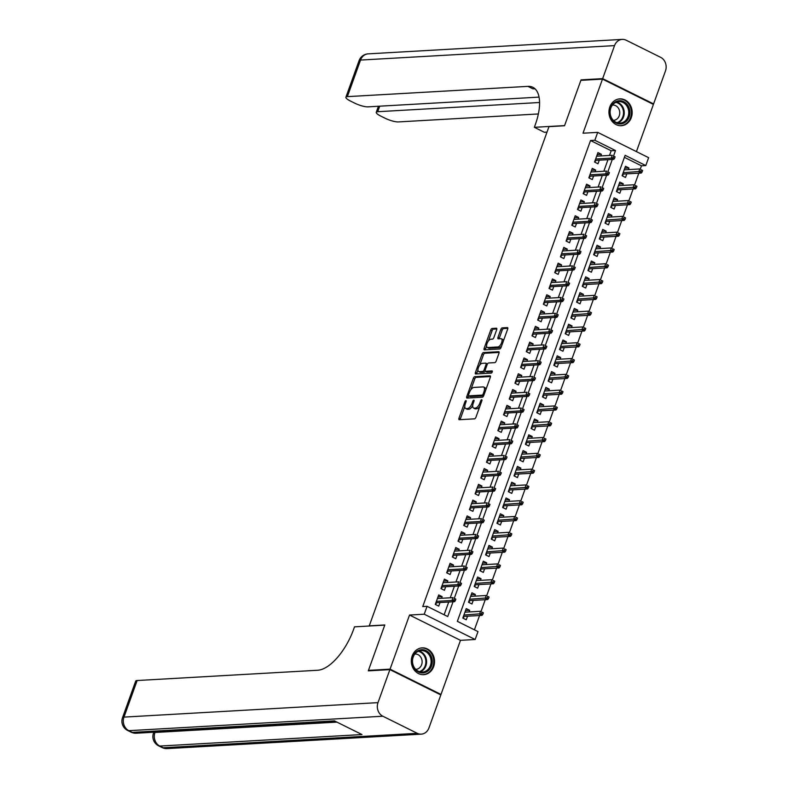 <?xml version="1.0" encoding="UTF-8"?>
<svg xmlns="http://www.w3.org/2000/svg" width="788" height="788" viewBox="0 0 788 788"><rect width="100%" height="100%" fill="white"/><g stroke="black" fill="none" stroke-linecap="round" stroke-linejoin="round"><path stroke-width="1.18" d="M465.895 400.619A1.182 0.532 -63.6 0 0 464.91 401.732L458.98 418.211A1.694 0.758 -63.6 0 0 459.069 419.679A1.694 0.758 -63.6 0 0 459.266 419.709L474.534 418.842A1.694 0.758 -63.6 0 0 475.942 417.246L481.872 400.767A1.182 0.532 -63.6 0 0 481.803 399.743A1.182 0.532 -63.6 0 0 481.665 399.723A1.182 0.532 -63.6 0 0 480.68 400.836L479.912 402.973A5.408 2.443 -63.6 0 1 475.41 408.086L474.14 408.154A5.408 2.443 -63.6 0 1 473.519 408.036A5.408 2.443 -63.6 0 1 473.214 403.348L473.982 401.22A1.182 0.532 -63.6 0 0 473.913 400.196A1.182 0.532 -63.6 0 0 473.775 400.166A1.182 0.532 -63.6 0 0 472.79 401.289L472.032 403.417A5.408 2.443 -63.6 0 1 467.53 408.539L466.25 408.608A5.408 2.443 -63.6 0 1 465.639 408.489A5.408 2.443 -63.6 0 1 465.324 403.801L466.092 401.663A1.182 0.532 -63.6 0 0 466.023 400.639A1.182 0.532 -63.6 0 0 465.895 400.619M609.823 106.951A13.435 11.613 86.7 0 0 621.328 125.696A13.435 11.613 86.7 0 0 631.296 117.619A13.435 11.613 86.7 0 0 619.801 98.874A13.435 11.613 86.7 0 0 609.823 106.951M412.183 655.931A13.435 11.613 86.7 0 0 423.678 674.666A13.435 11.613 86.7 0 0 433.656 666.589A13.435 11.613 86.7 0 0 422.151 647.854A13.435 11.613 86.7 0 0 412.183 655.931M496.696 329.719A1.694 0.758 -63.6 0 0 496.598 328.251A1.694 0.758 -63.6 0 0 496.401 328.212L492.116 328.458A1.694 0.758 -63.6 0 0 490.717 330.054L484.127 348.355A1.694 0.758 -63.6 0 0 484.226 349.823A1.694 0.758 -63.6 0 0 484.413 349.852L499.681 348.986A1.694 0.758 -63.6 0 0 501.089 347.39L507.679 329.089A1.694 0.758 -63.6 0 0 507.58 327.621A1.694 0.758 -63.6 0 0 507.383 327.591L502.212 327.887A1.694 0.758 -63.6 0 0 500.804 329.483L497.986 337.313A1.694 0.758 -63.6 0 0 498.085 338.781A1.694 0.758 -63.6 0 0 498.272 338.81L500.843 338.673A4.521 2.039 -63.6 0 1 501.355 338.771A4.521 2.039 -63.6 0 1 501.414 343.213A4.521 2.039 -63.6 0 1 497.858 346.966L487.802 347.538A4.521 2.039 -63.6 0 1 487.289 347.439A4.521 2.039 -63.6 0 1 487.23 342.997A4.521 2.039 -63.6 0 1 490.796 339.244L492.47 339.145A1.694 0.758 -63.6 0 0 493.869 337.55L496.696 329.719M609.498 155.443L611.183 150.774L590.527 140.52L594.851 140.274L597.698 132.374L648.632 157.669L645.786 165.569L625.14 155.315L457.355 621.348L478.001 631.602L475.164 639.501L424.22 614.207L427.066 606.307L447.722 616.561L453.041 601.786M369.296 670.795L368.459 670.381L384.81 624.963L369.257 625.849L548.98 126.641L564.533 125.755L580.884 80.337L602.485 79.105L583.002 133.211L597.698 132.374M368.459 670.381L390.06 669.15L440.994 694.445L460.478 640.339L475.164 639.501M460.478 640.339L409.533 615.044L390.06 669.15M409.533 615.044L424.22 614.207M590.527 140.52L422.752 606.553L427.066 606.307M474.76 376.684A1.694 0.758 -63.6 0 0 473.352 378.279L466.762 396.581A1.694 0.758 -63.6 0 0 466.86 398.048A1.694 0.758 -63.6 0 0 467.057 398.078L482.315 397.211A1.694 0.758 -63.6 0 0 483.724 395.615L490.313 377.314A1.694 0.758 -63.6 0 0 490.215 375.846A1.694 0.758 -63.6 0 0 490.028 375.817L474.76 376.684L476.129 377.363A1.694 0.758 -63.6 0 0 474.731 378.969L470.85 389.745M475.44 372.468L482.029 354.167A1.694 0.758 -63.6 0 1 483.438 352.571L498.706 351.704A1.694 0.758 -63.6 0 1 498.893 351.734A1.694 0.758 -63.6 0 1 498.991 353.201L496.174 361.032A1.694 0.758 -63.6 0 1 494.766 362.638L488.58 362.982A1.694 0.758 -63.6 0 0 487.171 364.588L485.3 369.779A1.694 0.758 -63.6 0 0 485.398 371.246A1.694 0.758 -63.6 0 0 485.595 371.286L492.037 370.912A1.182 0.532 -63.6 0 1 492.175 370.941A1.182 0.532 -63.6 0 1 492.185 372.103A1.182 0.532 -63.6 0 1 491.259 373.088L475.735 373.965A1.694 0.758 -63.6 0 1 475.538 373.936A1.694 0.758 -63.6 0 1 475.44 372.468L476.819 373.148L477.942 370.025M636.428 151.611L653.419 104.4L602.485 79.105M439.98 694.504L440.994 694.445M628.332 169.607L628.932 167.962L624.785 168.199M628.932 167.962L625.485 166.258L622.077 175.734L625.514 177.448L626.805 173.852M622.648 185.407L623.239 183.762L619.102 183.998M623.239 183.762L619.801 182.058L616.383 191.533L619.831 193.237L621.121 189.652M616.965 201.206L617.556 199.561L613.409 199.797M617.556 199.561L614.108 197.857L610.7 207.333L614.138 209.037L615.428 205.451M611.271 217.005L611.862 215.36L607.725 215.597M611.862 215.36L608.425 213.647L605.007 223.132L608.454 224.836L609.745 221.251M605.588 232.805L606.179 231.16L602.032 231.396M606.179 231.16L602.731 229.446L599.323 238.922L602.761 240.636L604.061 237.05M599.895 248.604L600.486 246.949L596.349 247.186M600.486 246.949L597.048 245.245L593.64 254.721L597.077 256.435L598.368 252.84M594.211 264.394L594.802 262.749L590.665 262.985M594.802 262.749L591.364 261.045L587.947 270.52L591.394 272.234L592.684 268.639M588.518 280.193L589.119 278.548L584.972 278.785M589.119 278.548L585.671 276.844L582.263 286.32L585.701 288.024L586.991 284.438M582.834 295.993L583.425 294.348L579.288 294.584M583.425 294.348L579.988 292.644L576.57 302.119L580.017 303.823L581.308 300.238M577.151 311.792L577.742 310.147L573.595 310.383M577.742 310.147L574.294 308.433L570.886 317.919L574.324 319.623L575.624 316.037M571.458 327.591L572.049 325.946L567.912 326.183M572.049 325.946L568.611 324.232L565.193 333.708L568.64 335.422L569.931 331.837M565.774 343.391L566.365 341.746L562.218 341.972M566.365 341.746L562.928 340.032L559.51 349.508L562.947 351.221L564.247 347.626M560.081 359.18L560.682 357.535L556.535 357.772M560.682 357.535L557.234 355.831L553.826 365.307L557.264 367.021L558.554 363.426M554.397 374.98L554.988 373.335L550.851 373.571M554.988 373.335L551.551 371.631L548.133 381.106L551.58 382.81L552.871 379.225M548.714 390.779L549.305 389.134L545.158 389.37M549.305 389.134L545.857 387.43L542.449 396.906L545.887 398.61L547.177 395.024M543.021 406.578L543.612 404.934L539.475 405.17M543.612 404.934L540.174 403.22L536.756 412.705L540.204 414.409L541.494 410.824M537.337 422.378L537.928 420.733L533.781 420.969M537.928 420.733L534.481 419.019L531.073 428.505L534.51 430.209L535.81 426.623M531.644 438.177L532.235 436.532L528.098 436.759M532.235 436.532L528.797 434.818L525.389 444.294L528.827 446.008L530.117 442.413M525.96 453.967L526.551 452.322L522.414 452.558M526.551 452.322L523.114 450.618L519.696 460.094L523.143 461.807L524.434 458.212M520.267 469.766L520.868 468.121L516.721 468.358M520.868 468.121L517.42 466.417L514.012 475.893L517.45 477.597L518.74 474.012M514.584 485.566L515.175 483.921L511.038 484.157M515.175 483.921L511.737 482.217L508.319 491.692L511.767 493.396L513.057 489.811M508.9 501.365L509.491 499.72L505.344 499.956M509.491 499.72L506.044 498.006L502.636 507.492L506.073 509.196L507.374 505.61M503.207 517.164L503.798 515.519L499.661 515.756M503.798 515.519L500.36 513.806L496.952 523.291L500.39 524.995L501.68 521.41M497.524 532.964L498.114 531.319L493.968 531.545M498.114 531.319L494.677 529.605L491.259 539.081L494.706 540.795L495.997 537.199M491.83 548.753L492.431 547.108L488.284 547.345M492.431 547.108L488.984 545.404L485.575 554.88L489.013 556.594L490.303 552.999M486.147 564.553L486.738 562.908L482.601 563.144M486.738 562.908L483.3 561.204L479.882 570.679L483.33 572.393L484.62 568.798M480.463 580.352L481.054 578.707L476.907 578.944M481.054 578.707L477.607 577.003L474.199 586.479L477.636 588.183L478.927 584.597M474.77 596.152L475.361 594.507L471.224 594.743M475.361 594.507L471.923 592.793L468.505 602.278L471.953 603.982L473.243 600.397M441.546 598.279L442.147 596.634L438.699 594.92L435.291 604.406L438.729 606.11L440.019 602.524M447.239 582.48L447.83 580.835L444.393 579.131L440.975 588.606L444.422 590.31L445.712 586.725M452.923 566.68L453.514 565.035L450.076 563.331L446.668 572.807L450.106 574.521L451.396 570.926M458.616 550.881L459.207 549.236L455.76 547.532L452.351 557.008L455.789 558.722L457.089 555.126M464.299 535.091L464.89 533.446L461.453 531.733L458.035 541.208L461.482 542.922L462.773 539.327M469.983 519.292L470.584 517.647L467.136 515.933L463.728 525.419L467.166 527.123L468.456 523.537M475.676 503.493L476.267 501.848L472.83 500.134L469.412 509.619L472.859 511.323L474.149 507.738M481.36 487.693L481.951 486.048L478.513 484.344L475.105 493.82L478.543 495.524L479.833 491.939M487.053 471.894L487.644 470.249L484.196 468.545L480.788 478.021L484.226 479.725L485.526 476.139M492.736 456.094L493.327 454.449L489.89 452.745L486.472 462.221L489.919 463.935L491.21 460.34M498.43 440.305L499.021 438.66L495.573 436.946L492.165 446.422L495.603 448.136L496.893 444.54M504.113 424.505L504.704 422.861L501.266 421.147L497.849 430.632L501.296 432.336L502.586 428.751M509.797 408.706L510.397 407.061L506.95 405.347L503.542 414.833L506.98 416.537L508.27 412.951M515.49 392.907L516.081 391.262L512.643 389.558L509.225 399.033L512.673 400.737L513.963 397.152M521.173 377.107L521.764 375.462L518.327 373.758L514.919 383.234L518.356 384.938L519.647 381.353M526.867 361.308L527.458 359.663L524.01 357.959L520.602 367.435L524.04 369.148L525.34 365.553M532.55 345.518L533.141 343.873L529.703 342.159L526.285 351.635L529.733 353.349L531.023 349.754M538.234 329.719L538.834 328.074L535.387 326.36L531.979 335.836L535.416 337.55L536.707 333.964M543.927 313.919L544.518 312.275L541.08 310.561L537.662 320.046L541.11 321.75L542.4 318.165M549.61 298.12L550.201 296.475L546.764 294.771L543.356 304.247L546.793 305.951L548.084 302.365M555.304 282.321L555.895 280.676L552.447 278.972L549.039 288.447L552.477 290.151L553.777 286.566M560.987 266.521L561.578 264.876L558.14 263.172L554.722 272.648L558.17 274.362L559.46 270.767M566.68 250.732L567.271 249.077L563.824 247.373L560.416 256.849L563.853 258.562L565.144 254.967M572.364 234.932L572.955 233.287L569.517 231.573L566.099 241.049L569.547 242.763L570.837 239.178M578.047 219.133L578.648 217.488L575.201 215.774L571.793 225.26L575.23 226.964L576.52 223.378M583.741 203.334L584.332 201.689L580.894 199.985L577.476 209.46L580.923 211.164L582.214 207.579M589.424 187.534L590.015 185.889L586.577 184.185L583.169 193.661L586.607 195.365L587.897 191.779M595.117 171.735L595.708 170.09L592.261 168.386L588.853 177.861L592.29 179.575L593.591 175.98M444.127 614.778L448.717 602.032M450.244 597.787L454.41 586.233M455.937 581.987L460.094 570.433M461.62 566.188L465.787 554.634M467.314 550.388L471.47 538.834M472.997 534.589L477.154 523.035M478.69 518.8L482.847 507.236M484.374 503L488.53 491.446M490.057 487.201L494.224 475.647M495.75 471.401L499.907 459.847M501.434 455.602L505.591 444.048M507.127 439.803L511.284 428.248M512.811 424.003L516.967 412.449M518.494 408.214L522.661 396.659M524.187 392.414L528.344 380.86M529.871 376.615L534.037 365.061M535.564 360.815L539.721 349.261M541.248 345.016L545.404 333.462M546.941 329.217L551.098 317.663M552.624 313.427L556.781 301.873M558.308 297.628L562.474 286.074M564.001 281.828L568.158 270.274M569.685 266.029L573.841 254.475M575.378 250.229L579.535 238.675M581.061 234.43L585.218 222.876M586.745 218.64L590.911 207.086M592.438 202.841L596.595 191.287M598.122 187.042L602.288 175.488M603.815 171.242L607.972 159.688M600.801 155.945L601.392 154.29L597.954 152.586L594.536 162.062L597.984 163.776L599.274 160.181M474.415 629.819L479.567 615.507M481.005 611.518L485.25 599.707M486.689 595.718L490.944 583.918M492.382 579.919L496.627 568.118M498.065 564.129L502.32 552.319M503.759 548.33L508.004 536.52M509.442 532.53L513.697 520.72M515.125 516.731L519.381 504.921M520.819 500.932L525.064 489.131M526.502 485.132L530.757 473.332M532.195 469.343L536.441 457.532M537.879 453.543L542.134 441.733M543.562 437.744L547.818 425.934M549.256 421.944L553.501 410.134M554.939 406.145L559.194 394.335M560.632 390.346L564.878 378.545M566.316 374.556L570.571 362.746M572.009 358.757L576.255 346.947M577.693 342.957L581.948 331.147M583.376 327.158L587.631 315.348M589.069 311.358L593.315 299.548M594.753 295.559L599.008 283.759M600.446 279.77L604.692 267.959M606.13 263.97L610.385 252.16M611.813 248.171L616.068 236.361M617.506 232.371L621.752 220.561M623.19 216.572L627.445 204.762M628.883 200.773L633.128 188.972M634.567 184.983L638.822 173.173M640.26 169.184L641.471 165.815L624.411 157.344M469.087 611.951L469.678 610.306L466.23 608.592L462.822 618.078L466.26 619.782L467.56 616.196M641.471 165.815L645.786 165.569M613.556 155.925L615.497 150.528L594.851 140.274M454.302 598.259L458.724 585.986M459.995 582.47L464.418 570.187M465.678 566.67L470.101 554.388M471.372 550.871L475.794 538.588M477.055 535.072L481.478 522.789M482.749 519.272L487.161 506.999M488.432 503.473L492.855 491.2M494.115 487.683L498.538 475.4M499.809 471.884L504.231 459.601M505.492 456.085L509.915 443.802M511.185 440.285L515.598 428.002M516.869 424.486L521.292 412.213M522.552 408.686L526.975 396.413M528.246 392.897L532.668 380.614M533.929 377.097L538.352 364.814M539.622 361.298L544.045 349.015M545.306 345.499L549.729 333.216M550.999 329.699L555.412 317.426M556.683 313.9L561.105 301.627M562.366 298.11L566.789 285.827M568.059 282.311L572.482 270.028M573.743 266.511L578.165 254.229M579.436 250.712L583.849 238.429M585.12 234.913L589.542 222.63M590.803 219.113L595.226 206.84M596.496 203.324L600.919 191.041M602.18 187.524L606.602 175.241M607.873 171.725L612.296 159.442M611.183 150.774L615.497 150.528M469.678 610.306L465.531 610.542M442.147 596.634L438 596.871M447.83 580.835L443.683 581.071M453.514 565.035L449.377 565.272M459.207 549.236L455.06 549.472M464.89 533.446L460.753 533.673M470.584 517.647L466.437 517.883M476.267 501.848L472.13 502.084M481.951 486.048L477.814 486.285M487.644 470.249L483.497 470.485M493.327 454.449L489.19 454.686M499.021 438.66L494.874 438.886M504.704 422.861L500.567 423.097M510.397 407.061L506.251 407.298M516.081 391.262L511.934 391.498M521.764 375.462L517.627 375.699M527.458 359.663L523.311 359.899M533.141 343.873L529.004 344.1M538.834 328.074L534.688 328.31M544.518 312.275L540.381 312.511M550.201 296.475L546.064 296.712M555.895 280.676L551.748 280.912M561.578 264.876L557.441 265.113M567.271 249.077L563.125 249.313M572.955 233.287L568.818 233.524M578.648 217.488L574.501 217.724M584.332 201.689L580.185 201.925M590.015 185.889L585.878 186.126M595.708 170.09L591.561 170.326M601.392 154.29L597.255 154.527M465.639 408.489L467.008 409.169A5.408 2.443 -63.6 0 0 467.629 409.287L466.25 408.608M472.692 405.692A5.408 2.443 -63.6 0 1 468.899 409.218L467.629 409.287M473.519 408.036L474.898 408.726A5.408 2.443 -63.6 0 0 475.519 408.844L474.14 408.154M479.813 406.47A5.408 2.443 -63.6 0 1 476.789 408.765L475.519 408.844M464.792 406.559L460.35 418.891A1.694 0.758 -63.6 0 0 460.182 419.659M490.481 376.546L476.129 377.363M468.653 395.842L468.141 397.26A1.694 0.758 -63.6 0 0 467.974 398.029M468.565 394.808A1.182 0.532 -63.6 0 0 468.633 395.832A1.182 0.532 -63.6 0 0 468.771 395.862L482.167 395.093A1.182 0.532 -63.6 0 0 483.152 393.98L483.96 391.725A5.408 2.443 -63.6 0 0 483.655 387.036A5.408 2.443 -63.6 0 0 483.034 386.918L473.874 387.44A5.408 2.443 -63.6 0 0 469.372 392.562L468.565 394.808M469.904 396.423A1.182 0.532 -63.6 0 0 470.012 396.512A1.182 0.532 -63.6 0 0 470.141 396.541L468.771 395.862M483.674 395.753A1.182 0.532 -63.6 0 1 483.546 395.783L470.141 396.541M485.871 389.646A5.408 2.443 -63.6 0 0 485.034 387.716L483.655 387.036M479.695 365.179L483.408 354.856L482.029 354.167M499.159 352.433L484.817 353.251A1.694 0.758 -63.6 0 0 483.408 354.856M486.629 371.798A1.694 0.758 -63.6 0 0 486.777 371.926A1.694 0.758 -63.6 0 0 486.964 371.966L492.323 371.66M482.157 363.347A4.521 2.039 -63.6 0 0 478.592 367.109A4.521 2.039 -63.6 0 0 478.651 371.552A4.521 2.039 -63.6 0 0 479.163 371.65L482.709 371.444A1.694 0.758 -63.6 0 0 484.118 369.848L485.979 364.647A1.694 0.758 -63.6 0 0 485.891 363.189A1.694 0.758 -63.6 0 0 485.694 363.15L482.157 363.347M478.651 371.552L480.03 372.231A4.521 2.039 -63.6 0 0 480.542 372.33L479.163 371.65M485.231 371.089A1.694 0.758 -63.6 0 1 484.088 372.133L480.542 372.33M476.819 373.148A1.694 0.758 -63.6 0 0 476.651 373.916M487.289 347.439L488.668 348.119A4.521 2.039 -63.6 0 0 489.181 348.217L487.802 347.538M501.611 345.922A4.521 2.039 -63.6 0 1 499.228 347.646L489.181 348.217M503.434 340.869A4.521 2.039 -63.6 0 0 502.734 339.451L501.355 338.771M507.836 328.32L503.591 328.566A1.694 0.758 -63.6 0 0 502.183 330.162L499.365 337.993A1.694 0.758 -63.6 0 0 499.198 338.761M486.59 346.021L485.506 349.035A1.694 0.758 -63.6 0 0 485.339 349.803M496.854 328.951L493.495 329.138A1.694 0.758 -63.6 0 0 492.086 330.743L488.412 340.968M465.353 611.045L465.541 612.148M464.014 616.393L463.324 618.324M463.472 616.275L463.718 617.221L463.216 616.974M482.808 614.404L483.379 612.818L482 612.138L481.429 613.714L482.808 614.404L482.01 615.369L479.528 614.138L480.552 611.291L464.94 612.187M482 612.138L483.379 612.818M481.429 613.714L463.915 615.024M482.01 615.369L463.738 616.413M438.01 598.476L437.813 597.373M435.784 604.652L435.685 603.303M435.931 602.603L436.188 603.549L436.483 602.721M436.197 602.741L454.479 601.697L451.997 600.466L436.385 601.362M453.898 600.042L455.277 600.732L455.848 599.146L454.469 598.466L453.898 600.042L451.997 600.466L453.021 597.629L437.409 598.516M454.469 598.466L455.848 599.146M454.479 601.697L455.277 600.732M432.198 659.96A11.623 10.047 -93.3 0 1 423.55 672.844A11.623 10.047 -93.3 0 1 412.262 662.639A11.623 10.047 -93.3 0 1 420.91 649.755A11.623 10.047 -93.3 0 1 432.198 659.96M412.567 662.56A10.766 9.308 86.7 0 0 422.407 672.065A10.766 9.308 86.7 0 0 431.026 660.088A10.766 9.308 86.7 0 0 421.186 650.583A10.766 9.308 86.7 0 0 412.567 662.56M415.7 669.337A7.663 6.629 86.7 0 0 415.926 669.337A7.663 6.629 86.7 0 0 422.063 660.807A7.663 6.629 86.7 0 0 415.049 654.03A7.663 6.629 86.7 0 0 414.833 654.05M422.082 674.636A13.347 11.534 86.7 0 0 422.989 674.626A13.347 11.534 86.7 0 0 433.676 659.763A13.347 11.534 86.7 0 0 421.472 647.972A13.347 11.534 86.7 0 0 420.575 648.071M629.839 110.99A11.623 10.047 -93.3 0 1 621.19 123.864A11.623 10.047 -93.3 0 1 609.902 113.659A11.623 10.047 -93.3 0 1 618.55 100.785A11.623 10.047 -93.3 0 1 629.839 110.99M610.207 113.59A10.766 9.308 86.7 0 0 620.048 123.095A10.766 9.308 86.7 0 0 628.666 111.118A10.766 9.308 86.7 0 0 618.826 101.603A10.766 9.308 86.7 0 0 610.207 113.59M613.35 120.367A7.663 6.629 86.7 0 0 613.566 120.357A7.663 6.629 86.7 0 0 619.703 111.827A7.663 6.629 86.7 0 0 612.7 105.06A7.663 6.629 86.7 0 0 612.473 105.08M619.732 125.666A13.347 11.534 86.7 0 0 620.629 125.647A13.347 11.534 86.7 0 0 631.316 110.793A13.347 11.534 86.7 0 0 619.112 99.002A13.347 11.534 86.7 0 0 618.216 99.091M389.883 669.623L368.282 670.854L384.751 625.12L354.511 626.844L353.546 629.523A43.054 19.414 116.4 0 1 317.722 670.253L137.142 680.527L123.982 717.1L377.994 702.64L389.883 669.623L440.827 694.918L428.938 727.935A10.333 8.934 86.7 0 1 421.265 734.15L167.243 748.6A10.333 8.934 -93.3 0 1 163.244 747.763L417.266 733.313A10.333 8.934 86.7 0 0 421.265 734.15M377.994 702.64A10.333 8.934 86.7 0 0 382.85 716.223L417.266 733.313M155.069 732.15L154.96 732.476A10.333 8.934 -93.3 0 0 159.806 746.059A10.333 4.659 116.4 0 1 158.624 745.832L162.062 747.536A10.333 4.659 -63.6 0 0 163.244 747.763L159.806 746.059L361.978 734.554L334.447 720.882L132.266 732.387L128.828 730.673A10.333 8.934 -93.3 0 1 123.982 717.1A10.333 2.295 -160.2 0 0 122.514 717.701A10.333 10.333 0 0 0 127.646 730.446L131.084 732.16A10.333 4.659 -63.6 0 0 132.266 732.387A10.333 8.934 -93.3 0 0 136.265 733.224L336.368 721.838M122.514 717.701L135.684 681.127A10.333 2.295 19.8 0 1 137.142 680.527M581.899 80.278L581.051 79.864L564.592 125.597L534.353 127.311L535.318 124.632A43.054 19.414 -63.6 0 0 532.865 87.301A43.054 19.414 -63.6 0 0 527.94 86.365L347.36 96.638A10.333 2.295 -160.2 0 0 345.893 97.239A10.333 2.295 -160.2 0 0 350.433 101.031L354.492 103.051A10.333 2.295 -160.2 0 0 367.937 106.853L539.061 97.121M547.01 132.118L544.331 132.276L534.353 127.311M602.653 78.633L653.597 103.918L665.486 70.9A10.333 8.934 86.7 0 0 660.63 57.327L626.214 40.237A10.333 8.934 86.7 0 0 622.215 39.4A10.333 8.934 86.7 0 0 614.541 45.615L602.653 78.633L581.051 79.864M653.597 103.918L652.582 103.977M539.573 102.499L377.718 111.709A10.333 2.295 -160.2 0 0 376.25 112.31A10.333 2.295 -160.2 0 0 380.791 116.102L384.849 118.121A10.333 2.295 -160.2 0 0 398.295 121.923L538.362 113.955M535.141 88.926A43.054 19.414 -63.6 0 0 532.895 88.827L527.94 86.365M471.037 595.245L471.234 596.349M469.697 600.594L469.008 602.524M469.156 600.476L469.402 601.421L468.909 601.175M488.501 598.604L489.062 597.018L487.693 596.339L487.122 597.915L488.501 598.604L487.693 599.57L485.221 598.338L486.245 595.501L470.633 596.388M487.693 596.339L489.062 597.018M487.122 597.915L469.609 599.235M487.693 599.57L469.421 600.614M476.73 579.456L476.917 580.559M475.391 584.795L474.691 586.725M474.839 584.676L475.095 585.622L474.593 585.376M494.184 582.805L494.756 581.229L493.377 580.539L492.805 582.125L494.184 582.805L493.386 583.77L490.904 582.549L491.929 579.702L476.316 580.589M493.377 580.539L494.756 581.229M492.805 582.125L475.292 583.435M493.386 583.77L475.115 584.814M482.414 563.656L482.601 564.76M481.074 569.005L480.385 570.926M480.532 568.887L480.779 569.822L480.286 569.576M499.868 567.005L500.439 565.429L499.06 564.74L498.499 566.326L499.868 567.005L499.07 567.981L496.598 566.749L497.622 563.903L482 564.789M499.06 564.74L500.439 565.429M498.499 566.326L480.985 567.636M499.07 567.981L480.798 569.015M488.097 547.857L488.294 548.96M486.767 553.206L486.068 555.126M486.216 553.087L486.462 554.023L485.969 553.777M505.561 551.206L506.132 549.63L504.753 548.95L504.182 550.526L505.561 551.206L504.763 552.181L502.281 550.95L503.305 548.103L487.693 548.99M504.753 548.95L506.132 549.63M504.182 550.526L486.669 551.836M504.763 552.181L486.482 553.215M443.693 582.687L443.506 581.583M441.477 588.853L441.369 587.503M441.625 586.804L441.871 587.75L442.166 586.922M441.891 586.942L460.162 585.898L457.69 584.676L442.068 585.563M459.591 584.253L460.96 584.932L461.532 583.356L460.153 582.667L459.591 584.253L457.69 584.676L458.705 581.83L443.092 582.716M460.153 582.667L461.532 583.356M460.162 585.898L460.96 584.932M449.387 566.887L449.19 565.784M447.16 573.053L447.062 571.704M447.308 571.014L447.554 571.95L447.85 571.133M447.574 571.142L465.856 570.108L463.374 568.877L447.761 569.763M465.275 568.453L466.654 569.133L467.215 567.557L465.846 566.867L465.275 568.453L463.374 568.877L464.398 566.03L448.786 566.917M465.846 566.867L467.215 567.557M465.856 570.108L466.654 569.133M455.07 551.088L454.883 549.985M452.844 557.254L452.745 555.904M453.001 555.215L453.248 556.151L453.543 555.333M453.267 555.343L471.539 554.309L469.057 553.077L453.445 553.964M470.958 552.654L472.337 553.334L472.908 551.758L471.529 551.078L470.958 552.654L469.057 553.077L470.081 550.231L454.469 551.117M471.529 551.078L472.908 551.758M471.539 554.309L472.337 553.334M460.753 535.288L460.566 534.185M458.537 541.455L458.439 540.115M458.685 539.416L458.931 540.361L459.227 539.534M458.951 539.544L477.223 538.509L474.75 537.278L459.138 538.165M476.651 536.855L478.03 537.544L478.592 535.958L477.223 535.279L476.651 536.855L474.75 537.278L475.775 534.431L460.162 535.328M477.223 535.279L478.592 535.958M477.223 538.509L478.03 537.544M493.79 532.058L493.978 533.161M492.451 537.406L491.761 539.327M491.909 537.288L492.155 538.234L491.653 537.987M511.245 535.416L511.816 533.831L510.437 533.151L509.875 534.727L511.245 535.416L510.447 536.382L507.974 535.15L508.989 532.304L493.377 533.19M510.437 533.151L511.816 533.831M509.875 534.727L492.352 536.037M510.447 536.382L492.175 537.416M466.447 519.489L466.26 518.386M464.221 525.665L464.122 524.315M464.368 523.616L464.624 524.562L464.92 523.734M464.644 523.754L482.916 522.71L480.434 521.479L464.821 522.365M482.335 521.055L483.714 521.745L484.285 520.159L482.906 519.479L482.335 521.055L480.434 521.479L481.458 518.632L465.846 519.528M482.906 519.479L484.285 520.159M482.916 522.71L483.714 521.745M499.474 516.258L499.671 517.361M498.134 521.607L497.445 523.537M497.592 521.489L497.839 522.434L497.346 522.188M516.938 519.617L517.499 518.031L516.13 517.352L515.559 518.928L516.938 519.617L516.14 520.582L513.658 519.351L514.682 516.504L499.07 517.401M516.13 517.352L517.499 518.031M515.559 518.928L498.046 520.238M516.14 520.582L497.858 521.626M472.13 503.69L471.943 502.586M469.914 509.866L469.806 508.516M470.062 507.817L470.308 508.762L470.603 507.935M470.328 507.955L488.599 506.911L486.127 505.679L470.505 506.576M488.028 505.256L489.397 505.945L489.969 504.359L488.59 503.68L488.028 505.256L486.127 505.679L487.151 502.842L471.529 503.729M488.59 503.68L489.969 504.359M488.599 506.911L489.397 505.945M505.167 500.459L505.354 501.562M503.827 505.807L503.128 507.738M503.286 505.689L503.532 506.635L503.03 506.389M522.621 503.818L523.193 502.232L521.814 501.552L521.242 503.128L522.621 503.818L521.823 504.783L519.341 503.552L520.366 500.715L504.753 501.601M521.814 501.552L523.193 502.232M521.242 503.128L503.729 504.448M521.823 504.783L503.552 505.827M477.824 487.9L477.626 486.797M475.597 494.066L475.499 492.717M475.745 492.017L475.991 492.963L476.297 492.136M476.011 492.155L494.293 491.111L491.81 489.89L476.198 490.776M493.712 489.466L495.091 490.146L495.662 488.57L494.283 487.88L493.712 489.466L491.81 489.89L492.835 487.043L477.223 487.93M494.283 487.88L495.662 488.57M494.293 491.111L495.091 490.146M510.851 484.669L511.038 485.772M509.511 490.008L508.821 491.939M508.969 489.89L509.215 490.835L508.723 490.589M528.315 488.018L528.876 486.442L527.507 485.753L526.936 487.339L528.315 488.018L527.507 488.984L525.035 487.752L526.059 484.916L510.447 485.802M527.507 485.753L528.876 486.442M526.936 487.339L509.422 488.649M527.507 488.984L509.235 490.028M483.507 472.101L483.32 470.997M481.291 478.267L481.182 476.917M481.438 476.228L481.685 477.164L481.98 476.346M481.704 476.356L499.976 475.322L497.494 474.09L481.882 474.977M499.395 473.667L500.774 474.346L501.345 472.77L499.966 472.081L499.395 473.667L497.494 474.09L498.518 471.244L482.906 472.13M499.966 472.081L501.345 472.77M499.976 475.322L500.774 474.346M516.544 468.87L516.731 469.973M515.204 474.218L514.505 476.139M514.653 474.1L514.909 475.036L514.406 474.79M533.998 472.219L534.569 470.643L533.19 469.953L532.619 471.539L533.998 472.219L533.2 473.194L530.718 471.963L531.742 469.116L516.13 470.003M533.19 469.953L534.569 470.643M532.619 471.539L515.106 472.849M533.2 473.194L514.928 474.228M489.2 456.301L489.003 455.198M486.974 462.467L486.876 461.118M487.122 460.428L487.368 461.364L487.664 460.547M487.388 460.556L505.66 459.522L503.187 458.291L487.575 459.177M505.088 457.867L506.467 458.547L507.029 456.971L505.66 456.291L505.088 457.867L503.187 458.291L504.212 455.444L488.599 456.331M505.66 456.291L507.029 456.971M505.66 459.522L506.467 458.547M522.227 453.07L522.414 454.174M520.888 458.419L520.198 460.34M520.346 458.301L520.592 459.237L520.09 458.99M539.681 456.419L540.253 454.843L538.874 454.164L538.312 455.74L539.681 456.419L538.884 457.395L536.411 456.163L537.436 453.317L521.814 454.203M538.874 454.164L540.253 454.843M538.312 455.74L520.789 457.05M538.884 457.395L520.612 458.429M494.884 440.502L494.697 439.399M492.658 446.668L492.559 445.328M492.815 444.629L493.061 445.575L493.357 444.747M493.081 444.757L511.353 443.723L508.871 442.492L493.258 443.378M510.772 442.068L512.151 442.757L512.722 441.172L511.343 440.492L510.772 442.068L508.871 442.492L509.895 439.645L494.283 440.531M511.343 440.492L512.722 441.172M511.353 443.723L512.151 442.757M527.911 437.271L528.108 438.374M526.581 442.62L525.882 444.54M526.029 442.501L526.276 443.447L525.783 443.201M545.375 440.62L545.946 439.044L544.567 438.364L543.996 439.94L545.375 440.62L544.577 441.595L542.095 440.364L543.119 437.517L527.507 438.404M544.567 438.364L545.946 439.044M543.996 439.94L526.482 441.25M544.577 441.595L526.295 442.629M500.567 424.702L500.38 423.599M498.351 430.878L498.252 429.529M498.499 428.83L498.745 429.775L499.04 428.948M498.765 428.967L517.036 427.923L514.564 426.692L498.952 427.579M516.465 426.269L517.844 426.958L518.405 425.372L517.026 424.693L516.465 426.269L514.564 426.692L515.588 423.846L499.976 424.742M517.026 424.693L518.405 425.372M517.036 427.923L517.844 426.958M533.604 421.472L533.791 422.575M532.264 426.82L531.575 428.751M531.723 426.702L531.969 427.648L531.467 427.401M551.058 424.831L551.63 423.245L550.251 422.565L549.679 424.141L551.058 424.831L550.26 425.796L547.778 424.565L548.803 421.718L533.19 422.614M550.251 422.565L551.63 423.245M549.679 424.141L532.166 425.451M550.26 425.796L531.989 426.84M506.26 408.903L506.063 407.8M504.034 415.079L503.936 413.73M504.182 413.03L504.428 413.976L504.734 413.148M504.448 413.168L522.73 412.124L520.247 410.893L504.635 411.789M522.149 410.469L523.528 411.159L524.099 409.573L522.72 408.893L522.149 410.469L520.247 410.893L521.272 408.056L505.66 408.942M522.72 408.893L524.099 409.573M522.73 412.124L523.528 411.159M539.288 405.672L539.485 406.775M537.948 411.021L537.258 412.951M537.406 410.903L537.652 411.848L537.16 411.602M556.752 409.031L557.313 407.445L555.944 406.766L555.373 408.342L556.752 409.031L555.944 409.996L553.471 408.765L554.496 405.928L538.884 406.815M555.944 406.766L557.313 407.445M555.373 408.342L537.859 409.652M555.944 409.996L537.672 411.041M511.944 393.114L511.757 392.01M509.728 399.28L509.619 397.93M509.875 397.231L510.122 398.176L510.417 397.349M510.141 397.369L528.413 396.325L525.941 395.093L510.319 395.99M527.842 394.68L529.211 395.359L529.782 393.783L528.403 393.094L527.842 394.68L525.941 395.093L526.955 392.257L511.343 393.143M528.403 393.094L529.782 393.783M528.413 396.325L529.211 395.359M544.981 389.883L545.168 390.986M543.641 395.221L542.942 397.152M543.09 395.103L543.346 396.049L542.843 395.803M562.435 393.232L563.006 391.656L561.627 390.966L561.056 392.552L562.435 393.232L561.637 394.197L559.155 392.966L560.179 390.129L544.567 391.015M561.627 390.966L563.006 391.656M561.056 392.552L543.543 393.862M561.637 394.197L543.365 395.241M517.637 377.314L517.44 376.211M515.411 383.48L515.313 382.131M515.559 381.441L515.805 382.377L516.101 381.559M515.825 381.569L534.106 380.535L531.624 379.304L516.012 380.19M533.525 378.88L534.904 379.56L535.466 377.984L534.097 377.294L533.525 378.88L531.624 379.304L532.649 376.457L517.036 377.344M534.097 377.294L535.466 377.984M534.106 380.535L534.904 379.56M550.664 374.083L550.851 375.186M549.325 379.422L548.635 381.353M548.783 379.314L549.029 380.249L548.537 380.003M568.118 377.432L568.69 375.856L567.311 375.167L566.749 376.753L568.118 377.432L567.321 378.407L564.848 377.176L565.873 374.33L550.251 375.216M567.311 375.167L568.69 375.856M566.749 376.753L549.236 378.063M567.321 378.407L549.049 379.442M523.321 361.515L523.134 360.411M521.095 367.681L520.996 366.331M521.252 365.642L521.498 366.578L521.794 365.76M521.518 365.77L539.79 364.736L537.308 363.504L521.695 364.391M539.209 363.081L540.588 363.76L541.159 362.184L539.78 361.505L539.209 363.081L537.308 363.504L538.332 360.658L522.72 361.544M539.78 361.505L541.159 362.184M539.79 364.736L540.588 363.76M556.348 358.284L556.545 359.387M555.018 363.632L554.319 365.553M554.466 363.514L554.713 364.45L554.22 364.204M573.812 361.633L574.383 360.057L573.004 359.377L572.433 360.953L573.812 361.633L573.014 362.608L570.532 361.377L571.556 358.53L555.944 359.417M573.004 359.377L574.383 360.057M572.433 360.953L554.919 362.263M573.014 362.608L554.732 363.642M529.004 345.715L528.817 344.612M526.788 351.881L526.689 350.542M526.936 349.842L527.182 350.788L527.477 349.961M527.202 349.971L545.473 348.936L543.001 347.705L527.389 348.591M544.902 347.281L546.281 347.961L546.842 346.385L545.473 345.705L544.902 347.281L543.001 347.705L544.025 344.858L528.413 345.745M545.473 345.705L546.842 346.385M545.473 348.936L546.281 347.961M562.041 342.484L562.228 343.588M560.701 347.833L560.012 349.754M560.16 347.715L560.406 348.66L559.904 348.404M579.495 345.834L580.067 344.257L578.688 343.578L578.126 345.154L579.495 345.834L578.697 346.809L576.225 345.577L577.24 342.731L561.627 343.617M578.688 343.578L580.067 344.257M578.126 345.154L560.603 346.464M578.697 346.809L560.426 347.843M534.697 329.916L534.51 328.813M532.471 336.092L532.373 334.742M532.619 334.043L532.875 334.989L533.171 334.161M532.895 334.181L551.167 333.137L548.684 331.906L533.072 332.792M550.585 331.482L551.964 332.172L552.536 330.586L551.157 329.906L550.585 331.482L548.684 331.906L549.709 329.059L534.097 329.955M551.157 329.906L552.536 330.586M551.167 333.137L551.964 332.172M567.724 326.685L567.921 327.788M566.385 332.034L565.695 333.964M565.843 331.915L566.089 332.861L565.597 332.615M585.188 330.044L585.75 328.458L584.381 327.778L583.81 329.354L585.188 330.044L584.391 331.009L581.908 329.778L582.933 326.931L567.321 327.828M584.381 327.778L585.75 328.458M583.81 329.354L566.296 330.664M584.391 331.009L566.109 332.053M540.381 314.116L540.194 313.013M538.165 320.292L538.056 318.943M538.312 318.244L538.559 319.189L538.854 318.362M538.578 318.382L556.85 317.337L554.378 316.106L538.756 316.993M556.279 315.683L557.648 316.372L558.219 314.786L556.84 314.107L556.279 315.683L554.378 316.106L555.402 313.269L539.78 314.156M556.84 314.107L558.219 314.786M556.85 317.337L557.648 316.372M573.418 310.886L573.605 311.989M572.078 316.234L571.379 318.165M571.536 316.116L571.783 317.062L571.28 316.815M590.872 314.245L591.443 312.659L590.064 311.979L589.493 313.555L590.872 314.245L590.074 315.21L587.592 313.979L588.616 311.142L573.004 312.028M590.064 311.979L591.443 312.659M589.493 313.555L571.98 314.865M590.074 315.21L571.802 316.254M546.074 298.327L545.877 297.224M543.848 304.493L543.75 303.144M543.996 302.444L544.242 303.39L544.547 302.562M544.262 302.582L562.543 301.538L560.061 300.307L544.449 301.203M561.962 299.893L563.341 300.573L563.913 298.997L562.534 298.307L561.962 299.893L560.061 300.307L561.086 297.47L545.473 298.356M562.534 298.307L563.913 298.997M562.543 301.538L563.341 300.573M579.101 295.096L579.288 296.19M577.762 300.435L577.072 302.365M577.22 300.317L577.466 301.262L576.974 301.016M596.565 298.445L597.127 296.869L595.758 296.18L595.186 297.766L596.565 298.445L595.758 299.41L593.285 298.179L594.31 295.342L578.697 296.229M595.758 296.18L597.127 296.869M595.186 297.766L577.673 299.076M595.758 299.41L577.486 300.455M551.758 282.528L551.57 281.424M549.541 288.694L549.433 287.344M549.689 286.655L549.935 287.59L550.231 286.763M549.955 286.783L568.227 285.749L565.745 284.517L550.132 285.404M567.646 284.094L569.025 284.773L569.596 283.197L568.217 282.508L567.646 284.094L565.745 284.517L566.769 281.671L551.157 282.557M568.217 282.508L569.596 283.197M568.227 285.749L569.025 284.773M584.795 279.297L584.982 280.4M583.455 284.635L582.756 286.566M582.903 284.527L583.159 285.463L582.657 285.217M602.249 282.646L602.82 281.07L601.441 280.38L600.87 281.966L602.249 282.646L601.451 283.621L598.969 282.39L599.993 279.543L584.381 280.429M601.441 280.38L602.82 281.07M600.87 281.966L583.356 283.276M601.451 283.621L583.179 284.655M557.451 266.728L557.254 265.625M555.225 272.894L555.126 271.545M555.373 270.855L555.619 271.791L555.914 270.974M555.639 270.983L573.91 269.949L571.438 268.718L555.826 269.604M573.339 268.294L574.718 268.974L575.279 267.398L573.91 266.718L573.339 268.294L571.438 268.718L572.462 265.871L556.85 266.758M573.91 266.718L575.279 267.398M573.91 269.949L574.718 268.974M590.478 263.497L590.665 264.601M589.138 268.846L588.449 270.767M588.597 268.728L588.843 269.663L588.34 269.417M607.932 266.846L608.503 265.27L607.124 264.591L606.563 266.167L607.932 266.846L607.134 267.821L604.662 266.59L605.686 263.744L590.064 264.63M607.124 264.591L608.503 265.27M606.563 266.167L589.04 267.477M607.134 267.821L588.863 268.856M563.134 250.929L562.947 249.826M560.908 257.095L560.81 255.745M561.056 255.056L561.312 256.001L561.608 255.174M561.332 255.184L579.604 254.15L577.121 252.918L561.509 253.805M579.022 252.495L580.401 253.175L580.973 251.599L579.594 250.919L579.022 252.495L577.121 252.918L578.146 250.072L562.534 250.958M579.594 250.919L580.973 251.599M579.604 254.15L580.401 253.175M596.161 247.698L596.358 248.801M594.832 253.046L594.132 254.967M594.28 252.928L594.526 253.874L594.034 253.618M613.625 251.047L614.197 249.471L612.818 248.791L612.246 250.367L613.625 251.047L612.828 252.022L610.345 250.791L611.37 247.944L595.758 248.831M612.818 248.791L614.197 249.471M612.246 250.367L594.733 251.677M612.828 252.022L594.546 253.056M568.818 235.129L568.631 234.026M566.602 241.305L566.503 239.956M566.749 239.256L566.996 240.202L567.291 239.375M567.015 239.394L585.287 238.35L582.815 237.119L567.202 238.006M584.716 236.696L586.085 237.385L586.656 235.799L585.277 235.119L584.716 236.696L582.815 237.119L583.839 234.272L568.217 235.169M585.277 235.119L586.656 235.799M585.287 238.35L586.085 237.385M601.855 231.899L602.042 233.002M600.515 237.247L599.826 239.178M599.973 237.129L600.22 238.074L599.717 237.828M619.309 235.257L619.88 233.672L618.501 232.992L617.93 234.568L619.309 235.257L618.511 236.223L616.029 234.991L617.053 232.145L601.441 233.041M618.501 232.992L619.88 233.672M617.93 234.568L600.417 235.878M618.511 236.223L600.239 237.267M574.511 219.33L574.314 218.227M572.285 225.506L572.187 224.156M572.433 223.457L572.679 224.403L572.984 223.575M572.699 223.595L590.98 222.551L588.498 221.32L572.886 222.206M590.399 220.896L591.778 221.586L592.349 220L590.97 219.32L590.399 220.896L588.498 221.32L589.523 218.483L573.91 219.369M590.97 219.32L592.349 220M590.98 222.551L591.778 221.586M607.538 216.099L607.735 217.202M606.199 221.448L605.509 223.378M605.657 221.329L605.903 222.275L605.411 222.029M625.002 219.458L625.564 217.872L624.195 217.192L623.623 218.768L625.002 219.458L624.195 220.423L621.722 219.192L622.747 216.355L607.134 217.242M624.195 217.192L625.564 217.872M623.623 218.768L606.11 220.079M624.195 220.423L605.923 221.467M613.231 200.31L613.419 201.403M611.892 205.648L611.192 207.579M611.34 205.53L611.596 206.476L611.094 206.229M630.686 203.659L631.257 202.083L629.878 201.393L629.307 202.979L630.686 203.659L629.888 204.624L627.406 203.393L628.43 200.556L612.818 201.442M629.878 201.393L631.257 202.083M629.307 202.979L611.793 204.289M629.888 204.624L611.616 205.668M618.915 184.51L619.102 185.613M617.575 189.849L616.886 191.779M617.034 189.741L617.28 190.676L616.787 190.43M636.369 187.859L636.94 186.283L635.561 185.594L635 187.18L636.369 187.859L635.571 188.834L633.099 187.603L634.123 184.756L618.501 185.643M635.561 185.594L636.94 186.283M635 187.18L617.487 188.49M635.571 188.834L617.3 189.869M580.195 203.531L580.007 202.437M577.978 209.707L577.87 208.357M578.126 207.658L578.372 208.603L578.668 207.776M578.392 207.796L596.664 206.751L594.191 205.52L578.569 206.417M596.092 205.107L597.462 205.786L598.033 204.21L596.654 203.521L596.092 205.107L594.191 205.52L595.206 202.683L579.594 203.57M596.654 203.521L598.033 204.21M596.664 206.751L597.462 205.786M585.888 187.741L585.691 186.638M583.662 193.907L583.563 192.558M583.81 191.868L584.056 192.804L584.351 191.977M584.075 191.996L602.357 190.962L599.875 189.731L584.263 190.617M601.776 189.307L603.155 189.987L603.716 188.411L602.347 187.721L601.776 189.307L599.875 189.731L600.899 186.884L585.287 187.771M602.347 187.721L603.716 188.411M602.357 190.962L603.155 189.987M591.571 171.942L591.384 170.838M589.345 178.108L589.247 176.758M589.503 176.069L589.749 177.004L590.045 176.187M589.769 176.197L608.04 175.163L605.558 173.931L589.946 174.818M607.459 173.508L608.838 174.187L609.41 172.611L608.031 171.932L607.459 173.508L605.558 173.931L606.583 171.085L590.97 171.971M608.031 171.932L609.41 172.611M608.04 175.163L608.838 174.187M624.598 168.711L624.795 169.814M623.269 174.059L622.569 175.98M622.717 173.941L622.963 174.877L622.471 174.631M642.062 172.06L642.634 170.484L641.255 169.804L640.683 171.38L642.062 172.06L641.265 173.035L638.782 171.804L639.807 168.957L624.195 169.844M641.255 169.804L642.634 170.484M640.683 171.38L623.17 172.69M641.265 173.035L622.983 174.069M597.255 156.142L597.068 155.039M595.038 162.308L594.94 160.959M595.186 160.269L595.433 161.215L595.728 160.388M595.452 160.397L613.724 159.363L611.252 158.132L595.639 159.018M613.153 157.708L614.532 158.388L615.093 156.812L613.724 156.132L613.153 157.708L611.252 158.132L612.276 155.285L596.664 156.172M613.724 156.132L615.093 156.812M613.724 159.363L614.532 158.388M465.895 402.225L464.91 401.732M481.665 401.328L480.68 400.836M473.785 401.772L472.79 401.289M468.899 409.218L467.53 408.539M473.027 403.919L472.032 403.417M476.789 408.765L475.41 408.086M480.897 403.456L479.912 402.973M460.35 418.891L458.98 418.211M468.141 397.26L466.762 396.581M474.731 378.969L473.352 378.279M483.546 395.783L482.167 395.093M484.137 394.463L483.152 393.98M484.945 392.217L483.96 391.725M484.817 353.251L483.438 352.571M486.964 371.966L485.595 371.286M484.088 372.133L482.709 371.444M485.152 370.36L484.118 369.848M486.974 365.139L485.979 364.647M499.228 347.646L497.858 346.966M499.365 337.993L497.986 337.313M502.183 330.162L500.804 329.483M503.591 328.566L502.212 327.887M485.506 349.035L484.127 348.355M492.086 330.743L490.717 330.054M493.495 329.138L492.116 328.458M418.95 651.026A10.766 9.308 -93.3 0 1 426.525 660.344A10.766 9.308 -93.3 0 1 420.142 671.878M419.344 671.652A10.411 9.003 86.7 0 0 425.796 660.413A10.411 9.003 86.7 0 0 418.192 651.341M616.59 102.056A10.766 9.308 -93.3 0 1 624.165 111.374A10.766 9.308 -93.3 0 1 617.782 122.908M616.984 122.682A10.411 9.003 86.7 0 0 623.436 111.433A10.411 9.003 86.7 0 0 615.832 102.361M382.85 716.223L128.828 730.673A10.333 4.659 116.4 0 1 127.646 730.446M153.798 732.219L153.493 733.076A10.333 2.295 -160.2 0 1 154.96 732.476L336.939 722.123M614.541 45.615L360.53 60.065L347.36 96.638M379.698 106.183L377.718 111.709M360.53 60.065A10.333 8.934 -93.3 0 1 368.203 53.85A10.333 10.333 0 0 0 359.062 60.666A10.333 2.295 19.8 0 1 360.53 60.065M470.012 396.512L468.633 395.832M486.777 371.926L485.398 371.246M487.26 363.869L485.891 363.189M421.472 647.972L420.851 648.012M422.989 674.626L422.368 674.656M619.112 99.002L618.491 99.042M620.629 125.647L620.008 125.686M153.493 733.076A10.333 10.333 0 0 0 158.624 745.832M162.062 747.536A10.333 10.333 0 0 0 167.243 748.6M131.084 732.16A10.333 10.333 0 0 0 136.265 733.224M378.427 106.262L376.25 112.31M622.215 39.4L368.203 53.85M359.062 60.666L345.893 97.239"/></g></svg>
